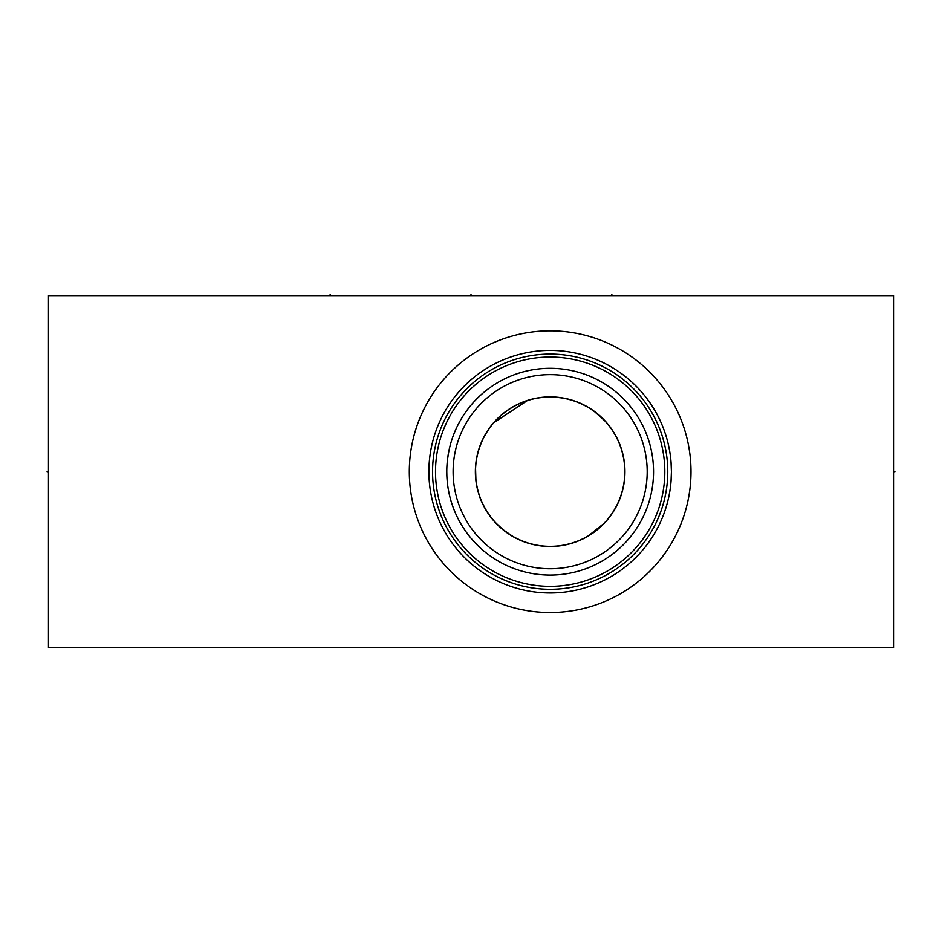 <?xml version="1.0" encoding="UTF-8"?>
<svg xmlns="http://www.w3.org/2000/svg" width="942" height="942" viewBox="0 0 942 942"><rect width="100%" height="100%" fill="white"/><g stroke="black" fill="none" stroke-linecap="round" stroke-linejoin="round"><path stroke-width="1.41" d="M48.466 295.635L48.466 647.743L893.534 647.743L893.534 295.635L48.466 295.635M409.311 471.683A140.841 140.841 0 0 1 550.152 330.842A140.841 140.841 0 0 1 690.992 471.683A140.841 140.841 0 0 1 550.152 612.524A140.841 140.841 0 0 1 409.311 471.683M671.01 461.686L671.422 471.683A121.271 121.271 0 0 0 550.152 350.424A121.271 121.271 0 0 0 428.893 471.683A121.271 121.271 0 0 0 550.152 592.954A121.271 121.271 0 0 0 671.422 471.683L671.01 481.68M671.375 468.351L671.234 465.007M669.797 451.889L669.22 448.722L669.797 451.889M668.584 445.625L667.878 442.61L668.584 445.625M667.124 439.702L666.335 436.923L667.124 439.702M664.687 431.848L663.874 429.576L664.687 431.848M663.086 427.527L662.356 425.678L663.086 427.527M662.356 517.7L663.086 515.851L662.356 517.7M663.874 513.79L664.687 511.53L663.874 513.79M666.335 506.443L667.124 503.664L666.335 506.443M667.878 500.767L668.584 497.753L667.878 500.767M669.22 494.656L669.797 491.477L669.22 494.656M671.234 478.359L671.375 475.027M432.555 471.683A117.609 117.609 0 0 1 550.152 354.086A117.609 117.609 0 0 1 667.76 471.683A117.609 117.609 0 0 1 550.152 589.292A117.609 117.609 0 0 1 432.555 471.683M435.51 471.683A114.641 114.641 0 0 1 550.152 357.042A114.641 114.641 0 0 1 664.805 471.683A114.641 114.641 0 0 1 550.152 586.336A114.641 114.641 0 0 1 435.51 471.683M446.779 471.683A103.385 103.385 0 0 1 550.152 368.31A103.385 103.385 0 0 1 653.536 471.683A103.385 103.385 0 0 1 550.152 575.067A103.385 103.385 0 0 1 446.779 471.683L446.861 475.828M448.875 492.442L448.109 488.25M452.231 504.83L451.665 503.11M453.067 507.208L453.714 508.927M457.223 516.97L459.225 520.879L457.223 516.97M461.38 524.67L463.664 528.321L461.38 524.67M475.098 542.78L476.982 544.723L475.098 542.78M453.126 507.361L452.678 506.113M446.861 467.538L446.814 468.645M447.532 459.237L448.875 450.935M451.654 440.303L452.231 438.548M452.619 437.406L453.196 435.84M453.714 434.45L455.375 430.388M458.601 423.676L459.225 422.499M461.38 418.707L463.664 415.057L461.38 418.695M469.611 406.873L470.776 405.46M475.098 400.585L476.982 398.654L475.098 400.585M454.727 431.931L453.043 436.228M446.814 468.939L446.791 469.634M530.582 399.655L527.249 400.644L493.902 422.617M533.667 398.878L536.516 398.301M539.154 397.854L540.037 397.724M556.651 397.324L561.467 397.901M572.206 400.374L573.478 400.774M581.261 403.835L585.641 406.014M589.939 408.522L594.049 411.301M594.649 411.748L604.846 420.886M607.849 424.324L610.569 427.845M613.007 431.412L613.395 432.025M615.173 435.027L617.104 438.666M618.788 442.34L620.248 446.013M620.813 447.615L621.484 449.687M622.521 453.361L623.345 457.023M623.981 460.685L624.216 462.381M624.44 464.359L624.711 475.416M624.687 475.792L624.428 479.148M624.134 481.656L623.957 482.881M623.298 486.614L622.427 490.346M621.355 494.091L620.495 496.67M620.072 497.835L618.553 501.58M616.798 505.301L614.796 509.01M609.992 516.31L607.166 519.878M604.022 523.363L588.538 535.704M584.111 538.165L579.695 540.237M575.692 541.827L572.077 543.039M568.768 543.97L565.706 544.7M560.255 545.642L557.805 545.936M551.894 546.313L551.2 546.325M549.104 546.325L548.397 546.313M542.498 545.936L540.049 545.642M534.597 544.7L531.535 543.97M528.226 543.039L524.612 541.827M520.608 540.237L516.192 538.165M511.777 535.704L503.487 529.946M502.828 529.416L496.281 523.363M493.149 519.878L490.311 516.31M485.507 509.01L483.505 505.301M481.751 501.58L480.232 497.835M479.808 496.646L478.948 494.091M477.877 490.346L477.017 486.614M476.346 482.881L476.181 481.703M475.887 479.148L475.569 468.786M475.675 466.62L475.84 464.618M476.04 462.757L476.263 461.085M476.852 457.553L477.629 454.02M478.583 450.488L478.842 449.605M479.725 446.944L481.079 443.399M484.4 436.346L486.402 432.849M496.34 419.955L498.813 417.494M501.309 415.234L502.875 413.927M503.829 413.149L506.349 411.242M508.857 409.499L511.353 407.921M513.814 406.485L516.228 405.19M518.595 404.036L520.596 403.141M520.891 403.011L523.045 402.128M523.116 402.104L525.247 401.316M475.51 471.683A74.642 74.642 0 0 1 550.152 397.041A74.642 74.642 0 0 1 624.805 471.683A74.642 74.642 0 0 1 550.152 546.336A74.642 74.642 0 0 1 475.51 471.683M475.369 471.683A74.783 74.783 0 0 1 550.152 396.9A74.783 74.783 0 0 1 624.946 471.683A74.783 74.783 0 0 1 550.152 546.478A74.783 74.783 0 0 1 475.369 471.683M453.114 471.683A97.038 97.038 0 0 0 550.152 568.721A97.038 97.038 0 0 0 647.189 471.683A97.038 97.038 0 0 0 550.152 374.645A97.038 97.038 0 0 0 453.114 471.683M893.534 471.683L894.9 471.683L893.534 471.683M471 295.635L471 294.257M330.159 295.635L330.159 294.257M611.841 295.635L611.841 294.257M48.466 471.683L47.1 471.683L48.466 471.683"/></g></svg>

